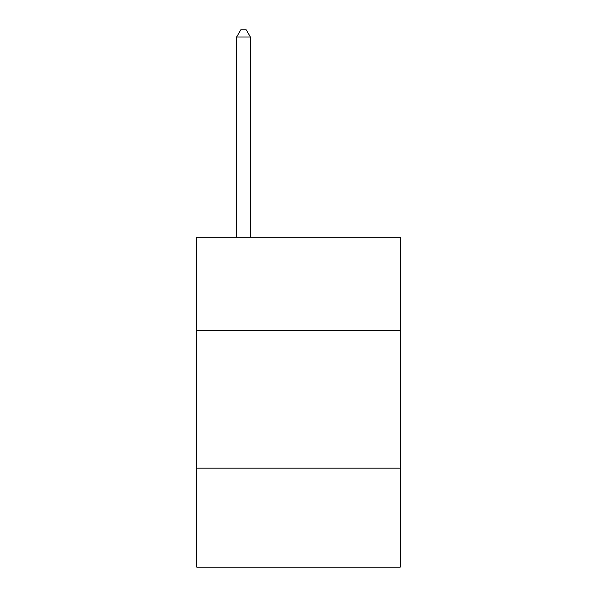 <?xml version="1.0" encoding="UTF-8"?>
<svg xmlns="http://www.w3.org/2000/svg" width="597" height="597" viewBox="0 0 597 597"><rect width="100%" height="100%" fill="white"/><g stroke="black" fill="none" stroke-linecap="round" stroke-linejoin="round"><path stroke-width="0.9" d="M400.244 330.671L400.244 237.181L196.756 237.181L196.756 330.671L400.244 330.671L400.244 567.15L196.756 567.15L196.756 330.671M400.244 468.16L196.756 468.16M250.382 237.181L250.382 36.999L236.628 36.999L236.628 237.181M236.628 36.999L240.755 29.85L246.255 29.85L250.382 36.999"/></g></svg>
